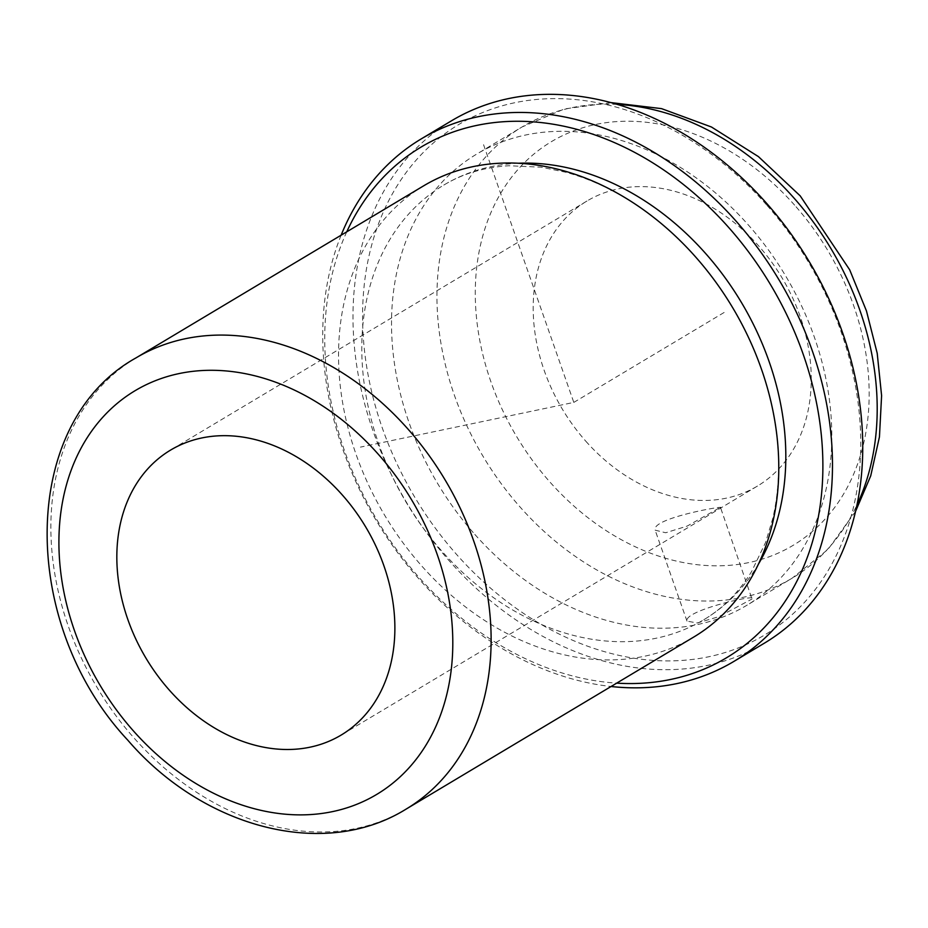 <?xml version="1.0" encoding="UTF-8"?>
<svg xmlns="http://www.w3.org/2000/svg" width="928" height="928" viewBox="0 0 928 928"><rect width="100%" height="100%" fill="white"/><g stroke="black" fill="none" stroke-linecap="round" stroke-linejoin="round"><path stroke-width="0.7" stroke-dasharray="4.64 3.48" d="M720.082 507.848C729.42 504.681 657.082 516.931 655.122 528.519L655.145 530.166L665.666 532.753L687.184 526.083L720.441 507.291L752.005 599.012C760.45 593.294 689.353 609.162 687.045 619.672L686.998 621.122L697.264 622.978L718.898 616.656L752.005 599.012M585.812 441.206A166.066 127.96 -120.9 0 0 757.468 486.052A166.066 127.96 -120.9 0 0 758.628 245.862A166.066 127.96 -120.9 0 0 586.972 201.016A166.066 127.96 -120.9 0 0 585.812 441.206M423.69 185.809A262.937 202.594 -120.9 0 0 421.857 566.103A262.937 202.594 -120.9 0 0 693.645 637.107M518.508 163.247A253.251 195.135 -120.9 0 0 443.804 185.066A253.251 195.135 -120.9 0 0 442.041 551.348A253.251 195.135 -120.9 0 0 703.807 619.742A253.251 195.135 -120.9 0 0 758.373 564.236M346.759 231.826A297.54 229.251 -120.9 0 0 419.004 577.39A297.54 229.251 -120.9 0 0 616.702 683.136M341.133 235.19A304.454 234.587 -120.9 0 0 419.178 579.2A304.454 234.587 -120.9 0 0 611.076 686.5M451.588 120.744A304.454 234.587 -120.9 0 0 449.465 561.092A304.454 234.587 -120.9 0 0 764.162 643.301M766.47 204.763A297.54 229.251 -120.9 0 0 416.544 159.697A297.54 229.251 -120.9 0 0 456.854 554.758A297.54 229.251 -120.9 0 0 806.78 599.824A297.54 229.251 -120.9 0 0 766.47 204.763M474.846 534.412A262.937 202.594 -120.9 0 0 746.634 605.416A262.937 202.594 -120.9 0 0 748.467 225.11A262.937 202.594 -120.9 0 0 476.69 154.106A262.937 202.594 -120.9 0 0 474.846 534.412M483.569 144.71L573.806 402.404L360.412 447.122M573.806 402.404L725.209 311.831M136.022 357.883A262.937 202.594 -120.9 0 0 134.189 738.178A262.937 202.594 -120.9 0 0 405.977 809.181M617.317 104.4A262.937 202.594 -120.9 0 0 522.104 126.939A262.937 202.594 -120.9 0 0 520.272 507.233A262.937 202.594 -120.9 0 0 792.06 578.237A262.937 202.594 -120.9 0 0 856.95 505.018M794.635 205.169A235.26 181.273 -120.9 0 0 517.94 169.534A235.26 181.273 -120.9 0 0 549.817 481.899A235.26 181.273 -120.9 0 0 826.5 517.534A235.26 181.273 -120.9 0 0 794.635 205.169M686.998 621.122L655.145 530.166M757.468 486.052L341.098 735.104M703.807 619.742C723.005 608.292 738.955 592.192 751.657 571.451L765.658 542.288L772.873 518.091C783.151 472.596 779.555 423.551 762.074 370.945M443.804 185.066C462.968 173.571 484.694 167.133 508.985 165.752L541.291 167.202L566.034 172.295C610.972 184.753 652.488 211.12 690.571 251.395M610.995 102.614L564.491 108.924L522.104 126.939L476.69 154.106M855.535 511.432L827.973 549.422L792.06 578.237L746.634 605.416M586.972 201.016L170.613 450.068"/><path stroke-width="1.39" d="M169.453 690.258A166.066 127.96 -120.9 0 0 341.098 735.104A166.066 127.96 -120.9 0 0 342.258 494.914A166.066 127.96 -120.9 0 0 170.613 450.068A166.066 127.96 -120.9 0 0 169.453 690.258M405.977 809.181L693.645 637.107A262.937 202.594 -120.9 0 0 762.074 370.945A262.937 202.594 -120.9 0 0 695.478 256.812A262.937 202.594 -120.9 0 0 690.571 251.395A262.937 202.594 -120.9 0 0 423.69 185.809L136.022 357.883C18.653 423.029 19.14 624.254 127.878 740.266C203.116 827.706 323.768 860.256 405.977 809.181A262.937 202.594 -120.9 0 0 407.81 428.887A262.937 202.594 -120.9 0 0 136.022 357.883M758.373 564.236A253.251 195.135 -120.9 0 0 705.582 253.448A253.251 195.135 -120.9 0 0 518.508 163.247M616.702 683.136A297.54 229.251 -120.9 0 0 815.213 531.5A297.54 229.251 -120.9 0 0 728.619 227.406A297.54 229.251 -120.9 0 0 346.759 231.826M611.076 686.5A304.454 234.587 -120.9 0 0 733.886 661.42A304.454 234.587 -120.9 0 0 736.008 221.073A304.454 234.587 -120.9 0 0 421.312 138.852A304.454 234.587 -120.9 0 0 341.133 235.19M733.886 661.42L764.162 643.301A304.454 234.587 -120.9 0 0 766.284 202.965A304.454 234.587 -120.9 0 0 451.588 120.744L421.312 138.852M133.446 730.951A235.26 181.273 -120.9 0 0 410.13 766.586A235.26 181.273 -120.9 0 0 378.264 454.221A235.26 181.273 -120.9 0 0 101.581 418.586A235.26 181.273 -120.9 0 0 133.446 730.951M856.95 505.018A262.937 202.594 -120.9 0 0 793.892 197.942A262.937 202.594 -120.9 0 0 617.317 104.4M855.535 511.432L870.719 475.867L879.442 436.891L881.6 395.63L877.204 353.243L866.45 310.915L849.688 269.816L800.203 195.866L758.408 156.6L711.463 127.008L661.548 108.634L610.995 102.614"/></g></svg>
